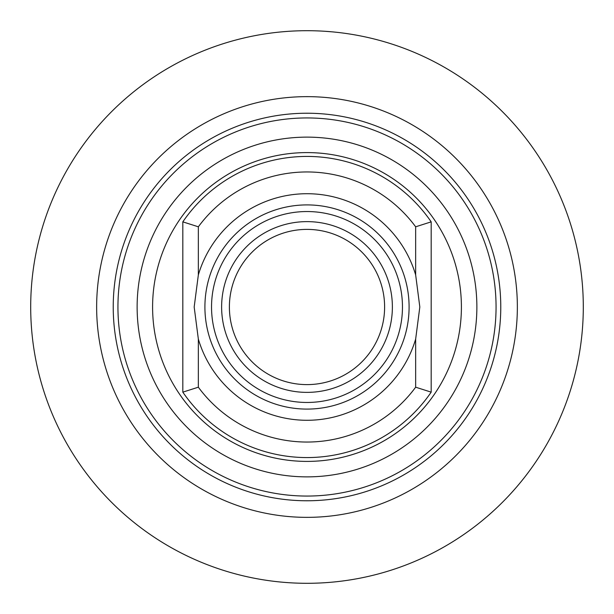 <?xml version="1.0" encoding="UTF-8"?>
<svg xmlns="http://www.w3.org/2000/svg" width="614" height="614" viewBox="0 0 614 614"><rect width="100%" height="100%" fill="white"/><g stroke="black" fill="none" stroke-linecap="round" stroke-linejoin="round"><path stroke-width="0.92" d="M309.878 30.715L307 30.7A276.3 276.3 0 0 0 30.7 307A276.3 276.3 0 0 0 307 583.3A276.3 276.3 0 0 0 583.3 307A276.3 276.3 0 0 0 307 30.7L304.122 30.715M313.907 30.784L312.718 30.761M319.08 30.961L318.136 30.923M325.067 31.291L331.821 31.821M328.145 31.514L327.193 31.437M301.282 30.761L298.519 30.83M295.864 30.923L293.362 31.038M291.036 31.16L288.933 31.291M286.807 31.437L282.164 31.821M283.484 31.705L286.301 31.475M307 517.356A210.356 210.356 0 0 1 96.644 307A210.356 210.356 0 0 1 307 96.644A210.356 210.356 0 0 1 517.356 307A210.356 210.356 0 0 1 307 517.356M307 496.058A189.058 189.058 0 0 0 496.058 307A189.058 189.058 0 0 0 307 117.942A189.058 189.058 0 0 0 117.942 307A189.058 189.058 0 0 0 307 496.058M415.655 387.196A135.049 135.049 0 0 1 198.345 387.196L182.818 392.146L182.818 221.854L198.345 226.804A135.049 135.049 0 0 1 415.655 226.804L431.181 221.854A150.568 150.568 0 0 0 182.818 221.854A150.568 150.568 0 0 1 431.181 221.854L431.181 392.146A150.568 150.568 0 0 1 182.818 392.146A150.568 150.568 0 0 0 431.181 392.146L415.655 387.196L415.655 339.089A113.298 113.298 0 0 1 198.345 339.089L194.177 307L198.345 274.911L198.345 226.804M415.655 339.089L419.822 307L415.655 274.911A113.298 113.298 0 0 0 198.345 274.911M204.907 307A102.093 102.093 0 0 0 307 409.093A102.093 102.093 0 0 0 409.093 307A102.093 102.093 0 0 0 307 204.907A102.093 102.093 0 0 0 204.907 307M211.538 307A95.462 95.462 0 0 1 307 211.538A95.462 95.462 0 0 1 402.462 307A95.462 95.462 0 0 1 307 402.462A95.462 95.462 0 0 1 211.538 307M221.623 307A85.377 85.377 0 0 1 307 221.623A85.377 85.377 0 0 1 392.377 307A85.377 85.377 0 0 1 307 392.377A85.377 85.377 0 0 1 221.623 307M307 229.39A77.61 77.61 0 0 1 384.61 307A77.61 77.61 0 0 1 307 384.61A77.61 77.61 0 0 1 229.39 307A77.61 77.61 0 0 1 307 229.39M307 500.771A193.771 193.771 0 0 1 113.229 307A193.771 193.771 0 0 1 307 113.229A193.771 193.771 0 0 1 500.771 307A193.771 193.771 0 0 1 307 500.771M307 476.871A169.871 169.871 0 0 1 137.129 307A169.871 169.871 0 0 1 307 137.129A169.871 169.871 0 0 1 476.871 307A169.871 169.871 0 0 1 307 476.871M307 461.406A154.406 154.406 0 0 0 461.406 307A154.406 154.406 0 0 0 307 152.594A154.406 154.406 0 0 0 152.594 307A154.406 154.406 0 0 0 307 461.406M198.345 387.196L198.345 339.089M415.655 274.911L415.655 226.804"/></g></svg>
